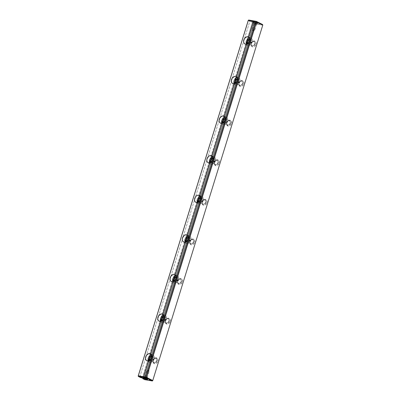 <?xml version="1.0" encoding="UTF-8"?>
<svg xmlns="http://www.w3.org/2000/svg" width="401" height="401" viewBox="0 0 401 401"><rect width="100%" height="100%" fill="white"/><g stroke="black" fill="none" stroke-linecap="round" stroke-linejoin="round"><path stroke-width="0.3" stroke-dasharray="2 1.5" d="M248.239 20.476L249.843 21.288L139.814 376.739L140.365 377.461L139.814 376.739L138.21 375.927L139.814 376.739L249.843 21.288L250.7 21.017L248.785 20.05L250.7 21.017L249.843 21.288L248.239 20.476M253.332 21.985L254.364 22.165L253.678 21.819L250.7 21.017L252.645 21.639L247.963 36.762L252.645 21.639L253.678 21.819L143.342 378.263L253.678 21.819L254.364 22.165L247.823 43.293L254.364 22.165L253.332 21.985L143.062 378.213L253.332 21.985M262.555 24.506L255.026 23.203L253.111 22.23L252.876 22.817L253.111 22.23L255.026 23.203L254.48 23.629L144.45 379.08L144.726 379.441L145.157 379.306L255.186 23.854L262.71 25.163L152.681 380.614L145.157 379.306L255.186 23.854L254.911 23.494L255.026 23.203L262.555 24.506M254.259 22.035L257.993 22.992L255.322 21.819L253.813 21.649L254.259 22.035M206.911 202.751L206.876 200.53L205.482 199.372L204.51 199.442L202.741 200.826L202.034 203.101L202.811 204.931L203.643 205.312L205.573 204.731L206.911 202.751A3.143 2.341 -63.2 0 0 204.179 199.563A3.143 2.341 -63.2 0 0 202.59 204.71A3.143 2.341 -63.2 0 0 206.911 202.751M219.172 163.147L219.131 160.926L217.738 159.768L216.771 159.839L215.001 161.222L214.294 163.498L214.505 164.55L215.898 165.708L217.833 165.127L219.172 163.147A3.143 2.341 -63.2 0 0 216.44 159.959A3.143 2.341 -63.2 0 0 214.846 165.107A3.143 2.341 -63.2 0 0 219.172 163.147M182.395 281.958L182.355 279.738L180.961 278.58L179.026 279.161L177.688 281.141L177.518 282.309L178.29 284.139L179.122 284.52L181.051 283.938L182.395 281.958A3.143 2.341 -63.2 0 0 179.663 278.775A3.143 2.341 -63.2 0 0 178.069 283.918A3.143 2.341 -63.2 0 0 182.395 281.958M170.134 321.562L170.094 319.346L168.701 318.183L166.771 318.765L165.959 319.642L165.257 321.913L165.468 322.965L166.861 324.128L168.796 323.547L170.134 321.562A3.143 2.341 -63.2 0 0 167.402 318.379A3.143 2.341 -63.2 0 0 165.808 323.522A3.143 2.341 -63.2 0 0 170.134 321.562M243.693 83.934L243.653 81.719L242.259 80.556L240.324 81.137L238.986 83.117L238.816 84.285L239.026 85.338L240.42 86.501L242.354 85.919L243.693 83.934A3.143 2.341 -63.2 0 0 240.961 80.751A3.143 2.341 -63.2 0 0 239.367 85.894A3.143 2.341 -63.2 0 0 243.693 83.934M255.953 44.331L255.913 42.11L254.52 40.952L252.585 41.534L251.247 43.514L251.076 44.681L251.848 46.511L252.68 46.892L254.61 46.31L255.953 44.331A3.143 2.341 -63.2 0 0 253.221 41.148A3.143 2.341 -63.2 0 0 251.627 46.29A3.143 2.341 -63.2 0 0 255.953 44.331M157.874 361.171L157.834 358.95L157.272 358.173L155.473 357.857L153.703 359.246L152.997 361.522L153.207 362.574L154.601 363.732L156.535 363.151L157.874 361.171A3.143 2.341 -63.2 0 0 155.142 357.983A3.143 2.341 -63.2 0 0 153.548 363.131A3.143 2.341 -63.2 0 0 157.874 361.171M231.432 123.543L231.392 121.323L230.831 120.546L229.031 120.23L227.257 121.618L226.555 123.894L226.765 124.942L228.159 126.104L230.094 125.523L231.432 123.543A3.143 2.341 -63.2 0 0 228.7 120.355A3.143 2.341 -63.2 0 0 227.106 125.503A3.143 2.341 -63.2 0 0 231.432 123.543M194.65 242.354L194.615 240.134L193.222 238.976L191.287 239.557L189.949 241.537L189.778 242.705L190.55 244.535L191.382 244.916L193.312 244.334L194.65 242.354A3.143 2.341 -63.2 0 0 191.924 239.171A3.143 2.341 -63.2 0 0 190.33 244.314A3.143 2.341 -63.2 0 0 194.65 242.354M142.871 378.178L252.876 22.817L142.871 378.178M142.305 378.083L247.963 36.762L142.305 378.083M252.876 22.817L254.48 23.629L225.001 118.871L144.45 379.08L142.846 378.268L144.45 379.08L144.691 379.642L145.157 379.306L152.646 380.815L262.83 24.867L262.71 25.163L255.186 23.854L252.876 22.817M248.299 43.714A2.2 1.639 -63.2 0 1 247.968 43.468L249.327 43.779L250.565 42.812L250.936 42.035A2.2 1.639 -63.2 0 0 250.284 39.784A2.2 1.639 -63.2 0 0 249.888 39.664L250.911 40.481L250.936 42.035A2.2 1.639 -63.2 0 1 248.299 43.714L252.044 45.604A2.2 1.639 -63.2 0 0 254.685 43.925A2.2 1.639 -63.2 0 0 254.028 41.674A2.2 1.639 -63.2 0 0 251.572 42.902A2.2 1.639 -63.2 0 0 252.044 45.604M246.354 41.238L248.024 38.762L249.227 38.125L250.44 38.035L251.477 38.516L252.184 39.483L252.45 40.802L252.234 42.26L250.56 44.737L249.357 45.373L248.144 45.463L247.106 44.982L246.399 44.015M246.47 44.16A3.93 2.927 -63.2 0 0 247.522 45.258A3.93 2.927 -63.2 0 0 252.234 42.26A3.93 2.927 -63.2 0 0 251.061 38.24A3.93 2.927 -63.2 0 0 249.557 38.045M236.039 83.318A2.2 1.639 -63.2 0 1 235.708 83.072L237.066 83.383L238.309 82.416L238.68 81.639A2.2 1.639 -63.2 0 0 238.024 79.388A2.2 1.639 -63.2 0 0 237.628 79.268L238.65 80.085L238.68 81.639A2.2 1.639 -63.2 0 1 236.039 83.318L239.788 85.207A2.2 1.639 -63.2 0 0 242.425 83.528A2.2 1.639 -63.2 0 0 241.768 81.278A2.2 1.639 -63.2 0 0 239.317 82.506A2.2 1.639 -63.2 0 0 239.788 85.207M234.209 83.769A3.93 2.927 -63.2 0 0 235.262 84.862A3.93 2.927 -63.2 0 0 239.973 81.864A3.93 2.927 -63.2 0 0 238.801 77.844A3.93 2.927 -63.2 0 0 237.297 77.649M239.973 81.864L238.299 84.34L237.096 84.982L235.883 85.067L234.846 84.591L234.139 83.619L233.878 82.305L234.094 80.842L235.768 78.365L236.971 77.729L238.184 77.639L239.217 78.12L239.923 79.092L239.973 81.864M256.7 24.025L253.873 23.383L256.976 24.346L256.7 24.025M256.339 24.195L254.169 23.699L256.339 24.195M254.495 22.596L257.352 23.313L254.495 22.596M254.189 23.589L257.046 24.301L254.189 23.589M257.552 22.606A2.2 0.326 -162.8 0 0 255.106 21.764A2.2 0.326 -162.8 0 0 253.813 21.724A2.2 0.326 -162.8 0 0 255.808 22.631A2.2 0.326 -162.8 0 0 257.968 23.007A2.2 0.326 -162.8 0 0 257.552 22.606M257.006 23.032L254.154 22.361L257.006 23.032M242.425 83.528A2.2 1.639 -63.2 0 0 240.51 81.303A2.2 1.639 -63.2 0 0 239.397 84.902A2.2 1.639 -63.2 0 0 242.425 83.528M254.685 43.925A2.2 1.639 -63.2 0 0 252.77 41.694A2.2 1.639 -63.2 0 0 251.658 45.298A2.2 1.639 -63.2 0 0 254.685 43.925M254.414 30.411L252.244 29.915L254.414 30.411M254.409 23.86L256.605 24.406L254.409 23.86M252.49 30.075L254.685 30.621L252.49 30.075M147.282 377.496L144.495 376.739L147.282 377.496M147.057 377.226L144.916 376.644L147.057 377.226M146.977 378.484L147.312 378.719L146.43 378.714L147.322 378.765L144.119 377.772L144.881 378.233L144.144 377.742L146.977 378.484M144.771 377.06L147.628 377.772L144.771 377.06M148.982 371.01L146.841 370.429L148.982 371.01M145.132 376.89L147.327 377.436L145.132 376.89M147.057 370.674L149.247 371.221L147.057 370.674M247.823 43.298L144.029 378.609L247.823 43.298M224.71 117.333L225.923 117.247L226.961 117.724L227.663 118.696L227.928 120.009L227.713 121.468L226.039 123.944L224.836 124.586L223.623 124.671L222.585 124.195L221.883 123.222M221.833 120.445L223.507 117.974M225.763 118.992A2.2 1.639 -63.2 0 1 226.42 121.242A2.2 1.639 -63.2 0 1 223.783 122.922A2.2 1.639 -63.2 0 1 223.447 122.676L224.806 122.987L226.049 122.019L226.54 120.425L226.39 119.688L225.367 118.871A2.2 1.639 -63.2 0 1 225.763 118.992L229.507 120.886A2.2 1.639 -63.2 0 0 227.056 122.11A2.2 1.639 -63.2 0 0 227.527 124.811A2.2 1.639 -63.2 0 0 230.164 123.137A2.2 1.639 -63.2 0 0 229.507 120.886M221.948 123.373A3.93 2.927 -63.2 0 0 223.001 124.465A3.93 2.927 -63.2 0 0 227.713 121.468A3.93 2.927 -63.2 0 0 226.545 117.453A3.93 2.927 -63.2 0 0 225.036 117.252M230.164 123.137A2.2 1.639 -63.2 0 0 228.254 120.907A2.2 1.639 -63.2 0 0 227.136 124.505A2.2 1.639 -63.2 0 0 230.164 123.137M211.522 162.53A2.2 1.639 -63.2 0 1 211.187 162.285L212.55 162.595L213.788 161.623L214.159 160.851A2.2 1.639 -63.2 0 0 213.502 158.601A2.2 1.639 -63.2 0 0 213.111 158.475L214.134 159.297L214.159 160.851A2.2 1.639 -63.2 0 1 211.522 162.53L215.267 164.42A2.2 1.639 -63.2 0 0 217.903 162.741A2.2 1.639 -63.2 0 0 217.252 160.49A2.2 1.639 -63.2 0 0 214.796 161.713A2.2 1.639 -63.2 0 0 215.267 164.42M212.45 156.936L213.663 156.851L214.7 157.327L215.402 158.3L215.668 159.613L214.791 162.455L212.575 164.189L211.362 164.275L210.325 163.798L209.623 162.826M209.573 160.054L210.239 158.671M209.688 162.976A3.93 2.927 -63.2 0 0 210.741 164.069A3.93 2.927 -63.2 0 0 215.452 161.072A3.93 2.927 -63.2 0 0 214.284 157.057A3.93 2.927 -63.2 0 0 212.776 156.861M217.903 162.741A2.2 1.639 -63.2 0 0 215.994 160.51A2.2 1.639 -63.2 0 0 214.876 164.109A2.2 1.639 -63.2 0 0 217.903 162.741M197.427 202.58A3.93 2.927 -63.2 0 0 198.485 203.678A3.93 2.927 -63.2 0 0 203.192 200.68A3.93 2.927 -63.2 0 0 202.024 196.66A3.93 2.927 -63.2 0 0 200.515 196.465M200.189 196.54L201.402 196.455L202.44 196.931L203.147 197.904L203.192 200.68L202.53 202.059L200.315 203.793L199.102 203.878L198.064 203.402L197.362 202.43M197.312 199.658L197.979 198.274M201.247 198.204A2.2 1.639 -63.2 0 1 201.898 200.455A2.2 1.639 -63.2 0 1 199.262 202.134A2.2 1.639 -63.2 0 1 198.931 201.888L200.289 202.199L201.528 201.227L201.898 200.455L201.873 198.901L200.851 198.079A2.2 1.639 -63.2 0 1 201.247 198.204L204.991 200.094A2.2 1.639 -63.2 0 0 202.535 201.322A2.2 1.639 -63.2 0 0 203.006 204.024A2.2 1.639 -63.2 0 0 205.643 202.345A2.2 1.639 -63.2 0 0 204.991 200.094M205.643 202.345A2.2 1.639 -63.2 0 0 203.733 200.114A2.2 1.639 -63.2 0 0 202.62 203.718A2.2 1.639 -63.2 0 0 205.643 202.345M185.172 242.184A3.93 2.927 -63.2 0 0 186.224 243.282A3.93 2.927 -63.2 0 0 190.931 240.284A3.93 2.927 -63.2 0 0 189.763 236.264A3.93 2.927 -63.2 0 0 188.259 236.069M187.001 241.738A2.2 1.639 -63.2 0 1 186.671 241.492L188.029 241.803L188.701 241.447L189.638 240.059A2.2 1.639 -63.2 0 0 188.986 237.808A2.2 1.639 -63.2 0 0 188.59 237.688L189.613 238.505L189.638 240.059A2.2 1.639 -63.2 0 1 187.001 241.738L190.746 243.628A2.2 1.639 -63.2 0 0 193.387 241.948A2.2 1.639 -63.2 0 0 192.731 239.698A2.2 1.639 -63.2 0 0 190.274 240.926A2.2 1.639 -63.2 0 0 190.746 243.628M187.929 236.149L189.142 236.059L190.179 236.54L190.886 237.507L191.152 238.826L190.269 241.668L189.257 242.76L188.059 243.397L186.846 243.487L185.808 243.006L185.102 242.039M185.051 239.262L185.718 237.878M193.387 241.948A2.2 1.639 -63.2 0 0 191.472 239.718A2.2 1.639 -63.2 0 0 190.36 243.322A2.2 1.639 -63.2 0 0 193.387 241.948M174.741 281.342A2.2 1.639 -63.2 0 1 174.41 281.096L175.768 281.407L176.445 281.051L177.382 279.662A2.2 1.639 -63.2 0 0 176.726 277.412A2.2 1.639 -63.2 0 0 176.33 277.291L177.352 278.109L177.382 279.662A2.2 1.639 -63.2 0 1 174.741 281.342L178.49 283.231A2.2 1.639 -63.2 0 0 181.127 281.552A2.2 1.639 -63.2 0 0 180.47 279.302A2.2 1.639 -63.2 0 0 178.014 280.53A2.2 1.639 -63.2 0 0 178.49 283.231M172.911 281.788A3.93 2.927 -63.2 0 0 173.964 282.885A3.93 2.927 -63.2 0 0 178.676 279.888A3.93 2.927 -63.2 0 0 177.503 275.868A3.93 2.927 -63.2 0 0 175.999 275.672M175.673 275.753L176.881 275.662L177.919 276.144L178.625 277.111L178.676 279.888L177.001 282.364L175.798 283.001L174.585 283.091L173.548 282.61L172.841 281.642M181.127 281.552A2.2 1.639 -63.2 0 0 179.212 279.322A2.2 1.639 -63.2 0 0 178.099 282.926A2.2 1.639 -63.2 0 0 181.127 281.552M162.48 320.945A2.2 1.639 -63.2 0 1 162.149 320.7L163.508 321.011L164.751 320.043L165.122 319.266A2.2 1.639 -63.2 0 0 164.465 317.016A2.2 1.639 -63.2 0 0 164.069 316.895L165.092 317.712L165.122 319.266A2.2 1.639 -63.2 0 1 162.48 320.945L166.23 322.835A2.2 1.639 -63.2 0 0 168.866 321.156A2.2 1.639 -63.2 0 0 168.209 318.905A2.2 1.639 -63.2 0 0 165.758 320.133A2.2 1.639 -63.2 0 0 166.23 322.835M160.651 321.396A3.93 2.927 -63.2 0 0 161.703 322.489A3.93 2.927 -63.2 0 0 166.415 319.492A3.93 2.927 -63.2 0 0 165.247 315.472A3.93 2.927 -63.2 0 0 163.738 315.276M163.413 315.356L164.626 315.271L165.663 315.747L166.365 316.72L166.631 318.033L166.415 319.492L164.741 321.968L163.538 322.61L162.325 322.695L161.287 322.219L160.58 321.246M160.535 318.469L161.197 317.091M168.866 321.156A2.2 1.639 -63.2 0 0 166.956 318.93A2.2 1.639 -63.2 0 0 165.839 322.529A2.2 1.639 -63.2 0 0 168.866 321.156M148.39 361A3.93 2.927 -63.2 0 0 149.443 362.093A3.93 2.927 -63.2 0 0 154.154 359.095A3.93 2.927 -63.2 0 0 152.987 355.08A3.93 2.927 -63.2 0 0 151.478 354.88M151.152 354.96L152.365 354.875L153.403 355.351L154.104 356.324L154.37 357.637L153.493 360.479L151.277 362.213L150.064 362.298L149.027 361.822L148.325 360.85M148.275 358.078L148.936 356.695M152.205 356.619A2.2 1.639 -63.2 0 1 152.861 358.875A2.2 1.639 -63.2 0 1 150.225 360.549A2.2 1.639 -63.2 0 1 149.889 360.304L151.252 360.619L152.49 359.647L152.981 358.053L152.831 357.316L151.809 356.499A2.2 1.639 -63.2 0 1 152.205 356.619L155.954 358.514A2.2 1.639 -63.2 0 0 153.498 359.737A2.2 1.639 -63.2 0 0 153.969 362.444A2.2 1.639 -63.2 0 0 156.606 360.765A2.2 1.639 -63.2 0 0 155.954 358.514M156.606 360.765A2.2 1.639 -63.2 0 0 154.696 358.534A2.2 1.639 -63.2 0 0 153.578 362.133A2.2 1.639 -63.2 0 0 156.606 360.765M249.998 20.792L253.417 21.89L253.031 22.321L249.998 20.792M252.45 22.135A2.095 0.311 17.2 0 1 249.216 20.952A2.095 0.311 17.2 0 1 251.933 21.423A2.095 0.311 17.2 0 1 252.45 22.135M249.878 39.253A2.622 1.95 116.8 0 1 251.252 42.09A2.622 1.95 116.8 0 1 249.592 44.07A2.622 1.95 116.8 0 1 247.633 43.704M254.996 43.98A2.622 1.95 116.8 0 1 251.392 45.614A2.622 1.95 116.8 0 1 252.72 41.328A2.622 1.95 116.8 0 1 254.996 43.98M237.618 78.857A2.622 1.95 116.8 0 1 238.991 81.694A2.622 1.95 116.8 0 1 237.332 83.674A2.622 1.95 116.8 0 1 235.372 83.308M242.735 83.583A2.622 1.95 116.8 0 1 239.136 85.218A2.622 1.95 116.8 0 1 240.46 80.932A2.622 1.95 116.8 0 1 242.735 83.583M256.55 24.23L254.199 23.819L256.55 24.23M254.936 29.453L252.585 29.047L254.936 29.453M144.916 376.85L147.272 377.261L144.916 376.85M146.535 371.627L148.886 372.033L146.535 371.627M225.357 118.46A2.622 1.95 116.8 0 1 226.73 121.297A2.622 1.95 116.8 0 1 225.076 123.277A2.622 1.95 116.8 0 1 223.111 122.912M230.48 123.187A2.622 1.95 116.8 0 1 226.876 124.821A2.622 1.95 116.8 0 1 228.204 120.536A2.622 1.95 116.8 0 1 230.48 123.187M213.096 158.069A2.622 1.95 116.8 0 1 214.475 160.906A2.622 1.95 116.8 0 1 212.816 162.881A2.622 1.95 116.8 0 1 210.851 162.515M218.219 162.796A2.622 1.95 116.8 0 1 214.615 164.425A2.622 1.95 116.8 0 1 215.944 160.139A2.622 1.95 116.8 0 1 218.219 162.796M200.836 197.673A2.622 1.95 116.8 0 1 202.214 200.51A2.622 1.95 116.8 0 1 200.555 202.49A2.622 1.95 116.8 0 1 198.59 202.119M205.959 202.4A2.622 1.95 116.8 0 1 202.355 204.034A2.622 1.95 116.8 0 1 203.683 199.743A2.622 1.95 116.8 0 1 205.959 202.4M188.575 237.277A2.622 1.95 116.8 0 1 189.954 240.114A2.622 1.95 116.8 0 1 188.295 242.094A2.622 1.95 116.8 0 1 186.335 241.723M193.698 242.004A2.622 1.95 116.8 0 1 190.094 243.638A2.622 1.95 116.8 0 1 191.422 239.347A2.622 1.95 116.8 0 1 193.698 242.004M176.32 276.88A2.622 1.95 116.8 0 1 177.693 279.718A2.622 1.95 116.8 0 1 176.034 281.697A2.622 1.95 116.8 0 1 174.074 281.332M181.437 281.607A2.622 1.95 116.8 0 1 177.833 283.241A2.622 1.95 116.8 0 1 179.162 278.956A2.622 1.95 116.8 0 1 181.437 281.607M164.059 316.484A2.622 1.95 116.8 0 1 165.433 319.321A2.622 1.95 116.8 0 1 163.778 321.301A2.622 1.95 116.8 0 1 161.814 320.935M169.182 321.211A2.622 1.95 116.8 0 1 165.578 322.845A2.622 1.95 116.8 0 1 166.901 318.559A2.622 1.95 116.8 0 1 169.182 321.211M151.799 356.088A2.622 1.95 116.8 0 1 153.172 358.925A2.622 1.95 116.8 0 1 151.518 360.905A2.622 1.95 116.8 0 1 149.553 360.539M156.921 360.82A2.622 1.95 116.8 0 1 153.317 362.449A2.622 1.95 116.8 0 1 154.646 358.163A2.622 1.95 116.8 0 1 156.921 360.82M250.284 39.784L254.028 41.674M248.505 36.947L251.061 38.24M244.961 43.965L247.522 45.258M238.024 79.388L241.768 81.278M236.244 76.556L238.801 77.844M232.7 83.568L235.262 84.862M253.873 23.383L254.169 23.699M256.976 24.346L256.555 24.441M254.149 22.321L253.843 23.308M257.352 23.313L257.046 24.301M253.813 21.724L254.154 22.361M257.968 23.007L257.322 23.338M252.244 29.915L253.226 30.972L254.63 30.656M254.144 23.644L252.219 29.859M256.605 24.406L254.685 30.621M147.598 377.697L147.302 377.381M144.495 376.739L144.916 376.644M147.658 379.361L147.312 378.719M143.503 378.073L144.144 377.742M147.322 378.765L147.628 377.772M144.119 377.772L144.425 376.78M149.227 371.166L148.245 370.108L146.841 370.429M147.327 377.436L149.247 371.221M144.861 376.674L146.786 370.459M223.984 116.16L226.545 117.453M220.445 123.177L223.001 124.465M223.783 122.922L227.527 124.811M213.502 158.601L217.252 160.49M211.723 155.763L214.284 157.057M208.184 162.781L210.741 164.069M199.462 195.367L202.024 196.66M195.924 202.385L198.485 203.678M199.262 202.134L203.006 204.024M187.207 234.971L189.763 236.264M183.663 241.988L186.224 243.282M188.986 237.808L192.731 239.698M176.726 277.412L180.47 279.302M174.946 274.575L177.503 275.868M171.402 281.592L173.964 282.885M164.465 317.016L168.209 318.905M162.686 314.183L165.247 315.472M159.142 321.196L161.703 322.489M150.425 353.787L152.987 355.08M146.886 360.805L149.443 362.093M150.225 360.549L153.969 362.444"/><path stroke-width="0.6" d="M262.79 25.073L152.761 380.524L145.814 377.146L255.843 21.694L248.319 20.386L138.29 375.837L145.814 377.146L255.843 21.694L256.274 21.559L256.55 21.92L146.52 377.371L152.761 380.524L262.79 25.073L256.55 21.92L146.52 377.371L145.974 377.797L138.445 376.494L144.029 378.609L142.771 378.674L144.691 379.642L152.215 380.95L145.974 377.797L145.814 377.146L138.21 375.927L248.239 20.476L138.21 375.927L138.445 376.494L140.365 377.461L144.029 378.609L142.771 378.674L142.871 378.178L142.771 378.674L144.691 379.642L152.215 380.95L145.974 377.797L138.445 376.494L138.17 376.133L248.354 20.185L255.843 21.694L256.309 21.358L262.555 24.506L262.79 25.073L262.555 24.506L256.274 21.559L262.79 25.073M151.593 357.807L149.919 360.283L148.716 360.92L147.508 361.005L146.47 360.529L145.763 359.557L145.498 358.243L146.38 355.401L148.591 353.667L149.804 353.582L150.841 354.058L151.548 355.03L151.593 357.807A3.93 2.927 -63.2 0 0 150.425 353.787A3.93 2.927 -63.2 0 0 146.044 355.978A3.93 2.927 -63.2 0 0 146.886 360.805A3.93 2.927 -63.2 0 0 151.593 357.807M163.854 318.199L163.192 319.582L160.976 321.316L159.763 321.401L158.726 320.925L158.024 319.953L157.758 318.64L158.641 315.798L160.851 314.063L162.064 313.978L163.102 314.454L163.809 315.427L163.854 318.199A3.93 2.927 -63.2 0 0 162.686 314.183A3.93 2.927 -63.2 0 0 158.3 316.369A3.93 2.927 -63.2 0 0 159.142 321.196A3.93 2.927 -63.2 0 0 163.854 318.199M176.114 278.595L175.453 279.978L173.237 281.713L172.024 281.798L170.986 281.322L170.285 280.349L170.019 279.036L170.896 276.194L173.112 274.459L174.325 274.374L175.362 274.85L176.064 275.823L176.33 277.136L176.114 278.595A3.93 2.927 -63.2 0 0 174.946 274.575A3.93 2.927 -63.2 0 0 170.56 276.765A3.93 2.927 -63.2 0 0 171.402 281.592A3.93 2.927 -63.2 0 0 176.114 278.595M188.375 238.991L186.701 241.467L185.498 242.109L184.285 242.194L183.247 241.718L182.54 240.745L182.28 239.432L182.495 237.968L184.169 235.492L185.372 234.856L186.585 234.765L187.623 235.247L188.325 236.214L188.375 238.991A3.93 2.927 -63.2 0 0 187.207 234.971A3.93 2.927 -63.2 0 0 182.821 237.161A3.93 2.927 -63.2 0 0 183.663 241.988A3.93 2.927 -63.2 0 0 188.375 238.991M200.635 199.387L198.961 201.863L197.758 202.5L196.545 202.59L195.508 202.109L194.801 201.142L194.54 199.823L195.417 196.981L196.43 195.888L197.633 195.252L198.841 195.162L199.878 195.643L200.585 196.61L200.635 199.387A3.93 2.927 -63.2 0 0 199.462 195.367A3.93 2.927 -63.2 0 0 195.081 197.558A3.93 2.927 -63.2 0 0 195.924 202.385A3.93 2.927 -63.2 0 0 200.635 199.387M212.891 159.783L211.222 162.26L210.019 162.896L208.806 162.986L207.768 162.505L207.061 161.538L206.796 160.22L207.011 158.761L208.685 156.285L209.888 155.648L211.101 155.558L212.139 156.039L212.846 157.007L212.891 159.783A3.93 2.927 -63.2 0 0 211.723 155.763A3.93 2.927 -63.2 0 0 207.342 157.954A3.93 2.927 -63.2 0 0 208.184 162.781A3.93 2.927 -63.2 0 0 212.891 159.783M225.151 120.18L223.477 122.656L222.274 123.292L221.061 123.378L220.029 122.901L219.322 121.929L219.056 120.616L219.938 117.774L222.149 116.039L223.362 115.954L224.4 116.43L225.106 117.403L225.151 120.18A3.93 2.927 -63.2 0 0 223.984 116.16A3.93 2.927 -63.2 0 0 219.603 118.35A3.93 2.927 -63.2 0 0 220.445 123.177A3.93 2.927 -63.2 0 0 225.151 120.18M237.412 80.571L236.75 81.954L234.535 83.689L233.322 83.774L232.284 83.298L231.583 82.325L231.317 81.012L232.199 78.17L234.41 76.436L235.623 76.35L236.66 76.827L237.362 77.799L237.628 79.112L237.412 80.571A3.93 2.927 -63.2 0 0 236.244 76.556A3.93 2.927 -63.2 0 0 231.858 78.741A3.93 2.927 -63.2 0 0 232.7 83.568A3.93 2.927 -63.2 0 0 237.412 80.571M249.673 40.967L249.011 42.351L246.795 44.085L245.582 44.17L244.545 43.694L243.843 42.722L243.577 41.408L244.455 38.566L246.67 36.832L247.883 36.747L248.921 37.223L249.622 38.195L249.888 39.509L249.673 40.967A3.93 2.927 -63.2 0 0 248.505 36.947A3.93 2.927 -63.2 0 0 244.119 39.138A3.93 2.927 -63.2 0 0 244.961 43.965A3.93 2.927 -63.2 0 0 249.673 40.967M143.919 378.474L143.723 378.043L144.987 378.258L147.658 379.431L143.919 378.474M248.785 20.05L256.309 21.358L248.785 20.05L248.239 20.476L248.785 20.05M249.888 39.664A2.2 1.639 -63.2 0 0 247.828 41.012A2.2 1.639 -63.2 0 0 247.968 43.468M246.399 44.015L246.354 41.238M249.933 39.669L248.585 40.075L247.648 41.463L247.522 42.28L248.069 43.559M249.557 38.045A3.93 2.927 -63.2 0 0 246.68 40.431A3.93 2.927 -63.2 0 0 246.47 44.16M237.628 79.268A2.2 1.639 -63.2 0 0 235.567 80.616A2.2 1.639 -63.2 0 0 235.708 83.072M237.297 77.649A3.93 2.927 -63.2 0 0 234.42 80.035A3.93 2.927 -63.2 0 0 234.209 83.769M237.678 79.273L236.324 79.684L235.387 81.067L235.412 82.621L235.808 83.167M152.646 380.815L152.215 380.95L152.646 380.815M147.212 379.045A2.2 0.326 17.2 0 1 147.658 379.361A2.2 0.326 17.2 0 1 145.473 379.07A2.2 0.326 17.2 0 1 143.503 378.073A2.2 0.326 17.2 0 1 145.067 378.283A2.2 0.326 17.2 0 1 147.212 379.045M146.43 378.714L144.881 378.233L146.43 378.714M221.883 123.222L221.833 120.445M223.507 117.974L224.71 117.333M225.417 118.881L224.735 118.927L223.497 119.899L223.006 121.488L223.547 122.771M225.036 117.252A3.93 2.927 -63.2 0 0 222.159 119.638A3.93 2.927 -63.2 0 0 221.948 123.373M225.367 118.871A2.2 1.639 -63.2 0 0 223.307 120.22A2.2 1.639 -63.2 0 0 223.447 122.676M213.111 158.475A2.2 1.639 -63.2 0 0 211.051 159.824A2.2 1.639 -63.2 0 0 211.187 162.285M209.623 162.826L209.573 160.054M210.239 158.671L212.45 156.936M213.157 158.485L212.48 158.53L211.237 159.503L210.746 161.097L211.287 162.375M212.776 156.861A3.93 2.927 -63.2 0 0 209.898 159.242A3.93 2.927 -63.2 0 0 209.688 162.976M200.515 196.465A3.93 2.927 -63.2 0 0 197.638 198.851A3.93 2.927 -63.2 0 0 197.427 202.58M197.362 202.43L197.312 199.658M197.979 198.274L200.189 196.54M200.896 198.089L199.543 198.495L198.976 199.107L198.485 200.7L199.026 201.979M200.851 198.079A2.2 1.639 -63.2 0 0 198.791 199.427A2.2 1.639 -63.2 0 0 198.931 201.888M188.259 236.069A3.93 2.927 -63.2 0 0 185.382 238.455A3.93 2.927 -63.2 0 0 185.172 242.184M188.59 237.688A2.2 1.639 -63.2 0 0 186.53 239.036A2.2 1.639 -63.2 0 0 186.671 241.492M185.102 242.039L185.051 239.262M185.718 237.878L187.929 236.149M188.635 237.693L187.287 238.099L186.721 238.71L186.224 240.304L186.771 241.582M176.33 277.291A2.2 1.639 -63.2 0 0 174.27 278.64A2.2 1.639 -63.2 0 0 174.41 281.096M175.999 275.672A3.93 2.927 -63.2 0 0 173.122 278.058A3.93 2.927 -63.2 0 0 172.911 281.788M172.841 281.642L172.796 278.865L173.458 277.482L175.673 275.753M176.38 277.297L175.026 277.703L174.46 278.319L173.969 279.908L174.51 281.186M164.069 316.895A2.2 1.639 -63.2 0 0 162.009 318.244A2.2 1.639 -63.2 0 0 162.149 320.7M163.738 315.276A3.93 2.927 -63.2 0 0 160.861 317.662A3.93 2.927 -63.2 0 0 160.651 321.396M160.58 321.246L160.535 318.469M161.197 317.091L163.413 315.356M164.119 316.9L162.766 317.311L161.829 318.695L161.854 320.249L162.25 320.795M151.478 354.88A3.93 2.927 -63.2 0 0 148.601 357.266A3.93 2.927 -63.2 0 0 148.39 361M148.325 360.85L148.275 358.078M148.936 356.695L151.152 354.96M151.859 356.509L151.177 356.554L149.939 357.527L149.448 359.116L149.989 360.399M151.809 356.499A2.2 1.639 -63.2 0 0 149.753 357.847A2.2 1.639 -63.2 0 0 149.889 360.304M247.633 43.704A2.622 1.95 116.8 0 1 247.552 40.872A2.622 1.95 116.8 0 1 249.878 39.253M235.372 83.308A2.622 1.95 116.8 0 1 235.292 80.476A2.622 1.95 116.8 0 1 237.618 78.857M223.111 122.912A2.622 1.95 116.8 0 1 223.031 120.079A2.622 1.95 116.8 0 1 225.357 118.46M210.851 162.515A2.622 1.95 116.8 0 1 210.771 159.683A2.622 1.95 116.8 0 1 213.096 158.069M198.59 202.119A2.622 1.95 116.8 0 1 198.51 199.287A2.622 1.95 116.8 0 1 200.836 197.673M186.335 241.723A2.622 1.95 116.8 0 1 186.249 238.896A2.622 1.95 116.8 0 1 188.575 237.277M174.074 281.332A2.622 1.95 116.8 0 1 173.994 278.5A2.622 1.95 116.8 0 1 176.32 276.88M161.814 320.935A2.622 1.95 116.8 0 1 161.733 318.103A2.622 1.95 116.8 0 1 164.059 316.484M149.553 360.539A2.622 1.95 116.8 0 1 149.473 357.707A2.622 1.95 116.8 0 1 151.799 356.088"/></g></svg>
